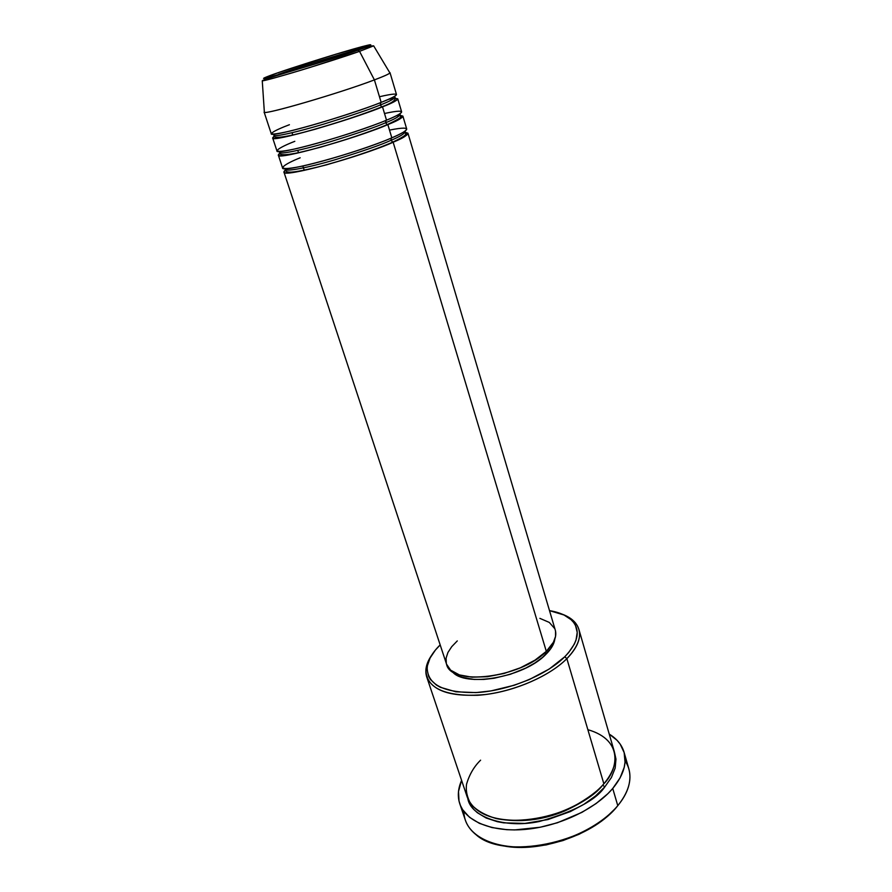 <?xml version="1.0" encoding="UTF-8"?>
<svg xmlns="http://www.w3.org/2000/svg" width="892" height="892" viewBox="0 0 892 892"><rect width="100%" height="100%" fill="white"/><g stroke="black" fill="none" stroke-linecap="round" stroke-linejoin="round"><path stroke-width="1.34" d="M279.464 72.241C289.666 68.673 324.231 57.422 353.455 49.027C381.163 41.166 370.314 45.726 357.458 50.108L359.543 51.357L373.659 45.86L359.543 51.357L374.406 79.901C383.839 76.333 389.012 74.014 389.904 72.943L373.659 45.86C371.284 45.737 366.133 47.164 358.183 50.119L297.27 69.386L264.433 78.429L263.553 78.373L264.746 77.682L279.464 72.241L336.061 54.144L369.444 44.823L370.782 45.046L368.329 46.139L357.458 50.108C347.958 53.509 309.212 66.131 279.185 74.672C252.001 82.254 267.176 76.389 279.464 72.241L279.464 72.241M364.349 47.655C337.745 54.758 288.685 70.579 278.583 74.226M390.863 140.367L393.149 142.218C382.066 147.436 359.855 154.985 326.517 164.842C292.699 173.472 279.04 175.166 285.529 169.904L283.935 172.078C282.106 178.21 359.42 157.26 393.149 142.218L546.317 651.361C554.055 643.6 557.054 636.531 555.292 630.142L407.956 133.209C408.268 134.759 403.329 137.758 393.149 142.218L390.863 140.367C381.62 144.671 363.189 151.083 335.559 159.612C307.807 167.852 284.782 172.022 285.306 169.302C284.782 172.022 307.807 167.852 335.559 159.612C363.189 151.083 381.62 144.671 390.863 140.367L391.41 138.004L390.863 140.367C399.449 136.822 404.254 133.945 405.247 131.715C404.254 133.945 399.449 136.822 390.863 140.367M285.407 168.677L285.306 169.302L285.407 168.677M300.169 157.795C286.287 163.258 269.272 172.792 301.24 166.358C336.585 158.62 381.263 142.765 391.822 137.825C402.036 133.399 406.986 130.444 406.696 128.95L402.883 116.094C403.139 117.443 398.122 120.275 387.853 124.601C376.636 129.652 354.291 137.156 320.797 147.135C286.901 156.044 273.309 158.04 280.021 153.134L278.337 155.13C276.264 160.616 353.801 139.174 387.853 124.601L391.822 137.825L387.853 124.601L387.217 124.59L387.853 124.601C400.441 119.617 404.611 116.562 400.363 115.414L402.883 116.094M385.556 122.761L387.217 124.59L385.556 122.761C376.223 126.909 357.681 133.276 329.94 141.861C302.087 150.19 279.073 154.74 279.709 152.331C279.073 154.74 302.087 150.19 329.94 141.861C357.681 133.276 376.223 126.909 385.556 122.761L386.158 120.331L385.556 122.761C394.219 119.316 399.092 116.584 400.162 114.577C399.092 116.584 394.219 119.316 385.556 122.761M280.077 151.462L279.709 152.331L280.077 151.462M294.817 141.326C280.835 146.678 263.564 155.732 295.531 148.819C330.899 140.624 375.855 124.936 386.515 120.175C396.817 115.893 401.846 113.094 401.612 111.79L397.765 98.834C397.966 99.982 392.87 102.658 382.501 106.839C371.15 111.701 348.638 119.194 314.954 129.307C280.991 138.472 267.5 140.769 274.502 136.197L272.684 138.026C270.376 142.865 348.148 120.933 382.501 106.839L386.515 120.175L382.501 106.839L381.843 106.828L382.501 106.839C395.256 101.967 399.493 99.135 395.234 98.365L397.765 98.834M380.204 105.011L381.843 106.828L380.204 105.011C370.771 108.991 352.128 115.302 324.275 123.943C296.311 132.373 273.32 137.323 274.067 135.216C273.32 137.323 296.311 132.373 324.275 123.943C352.128 115.302 370.771 108.991 380.204 105.011L380.851 102.502L380.204 105.011C388.934 101.643 393.874 99.079 395.033 97.306C393.874 99.079 388.934 101.643 380.204 105.011M274.97 134.034L274.067 135.216L274.97 134.034M289.421 124.724C275.327 129.953 257.81 138.516 289.766 131.124C325.156 122.472 370.392 106.951 381.163 102.379C391.555 98.22 396.661 95.6 396.483 94.496L390.005 72.653C390.116 73.512 384.909 75.92 374.406 79.901L381.163 102.379L374.406 79.901C339.551 93.247 261.445 115.949 264.121 112.102L264.366 112.292C265.716 114.756 340.967 92.712 374.406 79.901L359.543 51.357C329.627 61.905 263.486 81.863 262.259 80.771C263.251 81.205 285.418 75.051 309.992 67.446L359.543 51.357L358.194 50.119C328.59 60.901 265.058 78.139 262.259 80.771L264.366 112.292M480.598 760.174C474.087 766.507 469.393 774.512 466.549 784.157C465.669 790.836 467.118 797.481 470.909 804.116C476.529 810.382 484.992 815.21 496.309 818.577C521.251 823.606 552.862 816.816 573.411 806.491C587.839 798.474 597.997 790.914 603.862 783.8L566.866 658.653L564.759 656.78C546.729 674.921 509.232 690.419 477.688 692.482C444.238 693.251 427.402 684.922 427.168 667.528C427.948 660.147 432.285 652.598 440.18 644.905L435.385 650.078L430.078 658.006L427.402 665.755L427.101 669.479L428.651 676.415L430.502 679.559L436.355 685.023L440.302 687.275L455.89 691.802L475.971 692.593L490.968 690.921L514.216 685.257L529.212 679.615L549.282 669L564.759 656.78L568.65 652.565L574.292 644.18L576.02 640.11L577.224 632.383L575.507 625.47L573.589 622.404L571.014 619.617L564 614.989L549.517 610.641C560.388 612.458 568.249 616.182 573.099 621.791C580.603 631.358 577.815 643.021 564.759 656.78L566.866 658.653C580.213 644.537 583.022 632.562 575.307 622.75C572.285 619.182 567.948 616.339 562.317 614.22C571.248 617.598 576.778 622.649 578.886 629.373C581.294 638.159 577.28 647.915 566.866 658.653L603.862 783.8C613.54 772.193 616.985 761.333 614.198 751.231L578.886 629.373M625.102 760.909C630.165 768.514 631.246 777.244 628.336 787.123C626.429 793.3 622.906 799.477 617.777 805.666C628.303 792.598 631.993 780.366 628.86 768.949L624.066 752.246C627.143 763.452 623.374 775.527 612.737 788.472L617.777 805.666L612.737 788.472C595.232 809.2 559.016 826.371 525.477 829.382C491.905 832.437 465.602 821.32 459.77 803.714C457.373 796.366 457.986 788.584 461.599 780.366L458.51 791.449L459.001 800.994L460.45 805.498L462.692 809.746L469.549 817.317L479.394 823.349L491.916 827.553L506.634 829.672L514.639 829.917L540.151 827.252L557.455 822.747L581.885 812.389L596.079 803.558L607.887 793.668L612.737 788.472L620.107 777.846L624.222 767.321L625.024 762.214L624.166 752.603L620.141 744.051L617.019 740.271L609.225 734.105C616.885 738.788 621.836 744.831 624.054 752.224M602.747 785.072L604.787 786.934C595.889 800.191 574.058 811.709 539.292 821.51C503.757 829.014 470.686 816.314 467.854 798.753L471.099 805.955L473.864 809.468L477.298 812.668L486.14 817.997L497.335 821.688L503.679 822.848L524.953 823.416L547.933 819.558L570.334 811.586L583.825 804.372L595.466 796.032L604.787 786.934L602.747 785.072M602.691 785.116C596.425 793.512 583.624 802.198 564.268 811.174C541.923 820.417 519.2 822.87 496.086 818.533C519.233 822.87 541.979 820.417 564.335 811.151C583.691 802.164 596.492 793.467 602.736 785.06M297.772 150.402L298.508 152.655M304.272 170.383L302.845 166.012L304.272 170.383M555.526 631.034L555.549 636.409L553.43 642.251L546.317 651.361L393.149 142.218C405.615 137.123 409.707 133.822 405.414 132.339L407.956 133.209M545.748 654.505C551.156 649.164 554.177 644.035 554.824 639.118L553.91 642.82L550.821 648.618L542.526 657.415L534.832 663.012L525.745 668.097L510.369 674.285L494.19 678.243L483.732 679.448L474.065 679.436L461.866 677.218L455.745 674.385L452.066 671.319C464.041 687.888 523.905 677.53 545.748 654.505L545.135 652.465L545.748 654.505M292.03 132.752L292.754 134.971M272.684 138.026L276.933 150.871C274.803 156.189 352.396 134.636 386.515 120.175C400.04 114.845 412.684 107.397 384.508 113.496M264.121 112.102L271.268 133.733C268.893 138.405 346.72 116.339 381.163 102.379C394.799 97.183 407.633 90.215 379.468 96.737M614.599 809.234L606.549 817.005L593.871 826.26L579.131 834.243L562.986 840.554L546.172 844.914L529.435 847.132L513.536 847.121L500.066 845.125C534.999 854.101 591.039 836.54 614.599 809.234M459.781 803.759L465.368 820.183C471.31 838.09 497.613 849.519 531.052 846.631C564.469 843.787 600.45 826.583 617.777 805.666C588.976 843.33 504.125 860.189 476.172 834.812C468.144 828.356 464.052 820.573 463.873 811.441M614.588 752.77L615.959 759.148L615.168 768.101L611.421 777.489L604.787 786.934M426.755 677.05C424.637 670.327 426.298 663.024 431.706 655.152C428.283 660.102 426.354 664.908 425.908 669.569C426.108 687.453 443.335 696.016 477.621 695.281C509.968 693.196 548.424 677.284 566.866 658.653C549.896 675.723 516.111 690.742 485.438 694.534C452.757 697.455 433.2 691.623 426.755 677.05L467.297 797.27C474.466 814.106 494.001 821.733 525.89 820.116C555.761 817.44 588.073 802.242 603.862 783.8C617.286 770.543 624.902 740.371 587.861 729.678M539.872 618.357L549.282 622.415L554.712 628.581M546.317 651.361L534.988 660.147L520.449 667.774L504.047 673.471L487.367 676.716L472.002 677.184L459.391 674.909L450.605 670.148L446.546 664.194C450.661 686.439 521.028 678.076 546.317 651.361M446.323 663.414L446.089 658.14L447.929 652.487L451.72 646.678L457.284 640.913M278.337 155.13L282.541 167.852C280.645 173.828 358.015 152.755 391.822 137.825C405.247 132.362 417.679 124.434 389.503 130.109M393.617 96.86L395.033 97.306L393.617 96.86M388.6 99.28L394.164 98.443M399.36 114.076L400.162 114.577L399.36 114.076M396.394 115.737L399.794 115.425M403.05 132.384L405.146 132.328M405.046 131.091L405.247 131.715C403.753 134.369 411.959 132.863 392.58 142.207C374.997 149.979 342.238 160.816 317.585 167.072C290.747 173.539 285.161 173.282 285.306 169.302L285.117 168.666M399.861 113.752L400.162 114.577C398.2 117.198 407.577 115.079 387.251 124.601C370.782 131.615 341.19 141.46 317.162 148.005C292.989 154.773 277.735 156.769 279.709 152.331L279.486 151.484M394.61 96.291L395.033 97.306C396.416 99.904 392.034 103.082 381.876 106.839C362.643 114.466 339.629 122.104 312.836 129.764C289.376 136.521 271.759 139.698 274.067 135.216L273.833 134.135M575.307 622.75L573.099 621.791M446.558 664.217L283.935 172.078M425.908 669.569L427.168 667.528"/></g></svg>
